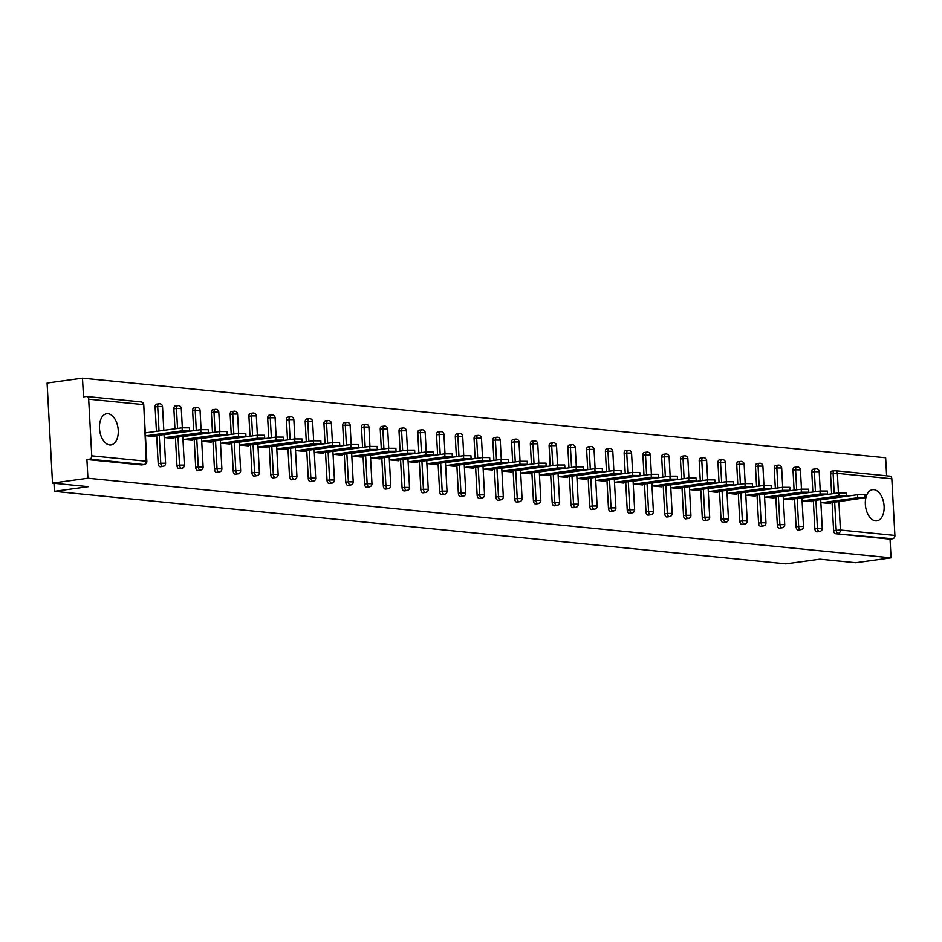 <?xml version="1.0" encoding="UTF-8"?>
<svg xmlns="http://www.w3.org/2000/svg" width="942" height="942" viewBox="0 0 942 942"><rect width="100%" height="100%" fill="white"/><g stroke="black" fill="none" stroke-linecap="round" stroke-linejoin="round"><path stroke-width="1.41" d="M873.882 489.652A15.743 9.255 82.1 0 0 872.575 489.675A15.743 9.255 82.1 0 0 865.427 505.43A15.743 9.255 82.1 0 0 875.565 520.879A15.743 9.255 82.1 0 0 876.872 520.855A15.743 9.255 82.1 0 0 884.02 505.089A15.743 9.255 82.1 0 0 873.882 489.652M108.012 413.726A15.743 9.255 82.1 0 0 106.705 413.75A15.743 9.255 82.1 0 0 99.558 429.517A15.743 9.255 82.1 0 0 109.708 444.954A15.743 9.255 82.1 0 0 111.015 444.93A15.743 9.255 82.1 0 0 118.162 429.175A15.743 9.255 82.1 0 0 108.012 413.726M889.248 476.11A3.026 2.426 95.7 0 1 889.707 476.11A3.026 2.426 95.7 0 1 891.827 478.783L894.9 535.433A3.026 2.426 95.7 0 1 892.639 538.765L890.049 539.13L891.061 557.841L855.666 562.727L819.823 559.171L785.887 563.858L54.412 491.347L88.36 486.673L52.517 483.116L47.1 383.029L82.496 378.142L83.508 396.865L86.099 396.5A3.026 2.426 -84.3 0 1 86.558 396.5L141.041 401.893A3.026 2.426 -84.3 0 1 143.172 404.577L88.689 399.173A3.026 2.426 -84.3 0 0 86.558 396.5M886.622 475.804L885.645 457.753L82.496 378.142M53.977 483.258L54.412 491.347M141.877 464.853A3.026 1.778 -97.9 0 1 141.641 464.912A3.026 1.778 -97.9 0 1 141.382 464.912L143.973 464.559L89.49 459.154A3.026 2.426 -84.3 0 0 91.751 455.822L88.689 399.173M141.382 464.912L86.911 459.519L87.924 478.23L52.517 483.116M89.49 459.154L86.911 459.519M891.061 557.841L87.924 478.23M145.433 435.651L154.865 436.582L154.829 435.899M146.222 432.743L145.28 432.649M890.049 539.13L835.566 533.725A3.026 1.778 -97.9 0 1 833.599 530.546L832.092 502.592M831.621 493.867L830.538 473.897A3.026 1.778 -97.9 0 1 831.927 471.071A3.026 1.778 -97.9 0 1 832.175 471.071L834.271 470.788M812.852 492.007L811.769 472.036A3.026 1.778 -97.9 0 1 813.17 469.21A3.026 1.778 -97.9 0 1 813.417 469.21M817.303 531.794A3.026 1.778 -97.9 0 1 817.055 531.865A3.026 1.778 -97.9 0 1 816.808 531.865A3.026 1.778 -97.9 0 1 814.842 528.686L813.323 500.732M794.094 490.146L793.011 470.176A3.026 1.778 -97.9 0 1 794.4 467.362A3.026 1.778 -97.9 0 1 794.659 467.35M798.545 529.934A3.026 1.778 -97.9 0 1 798.298 530.005A3.026 1.778 -97.9 0 1 798.051 530.005A3.026 1.778 -97.9 0 1 796.084 526.825L794.565 498.871M775.337 488.286L774.253 468.315A3.026 1.778 -97.9 0 1 775.643 465.501A3.026 1.778 -97.9 0 1 775.89 465.489M779.776 528.073A3.026 1.778 -97.9 0 1 779.54 528.144A3.026 1.778 -97.9 0 1 779.281 528.144A3.026 1.778 -97.9 0 1 777.315 524.965L775.808 497.011M756.567 486.425L755.484 466.455A3.026 1.778 -97.9 0 1 756.885 463.641A3.026 1.778 -97.9 0 1 757.133 463.629M761.018 526.213A3.026 1.778 -97.9 0 1 760.771 526.284A3.026 1.778 -97.9 0 1 760.524 526.284A3.026 1.778 -97.9 0 1 758.557 523.104L757.038 495.151M737.81 484.577L736.726 464.594A3.026 1.778 -97.9 0 1 738.116 461.78A3.026 1.778 -97.9 0 1 738.363 461.768M742.261 524.364A3.026 1.778 -97.9 0 1 742.013 524.423A3.026 1.778 -97.9 0 1 741.766 524.423A3.026 1.778 -97.9 0 1 739.8 521.244L738.281 493.29M719.052 482.716L717.969 462.734A3.026 1.778 -97.9 0 1 719.358 459.92A3.026 1.778 -97.9 0 1 719.606 459.908M723.491 522.504A3.026 1.778 -97.9 0 1 723.256 522.563A3.026 1.778 -97.9 0 1 722.997 522.563A3.026 1.778 -97.9 0 1 721.03 519.383L719.523 491.43M700.283 480.856L699.199 460.873A3.026 1.778 -97.9 0 1 700.589 458.059A3.026 1.778 -97.9 0 1 700.848 458.048M704.734 520.643A3.026 1.778 -97.9 0 1 704.486 520.702A3.026 1.778 -97.9 0 1 704.239 520.702A3.026 1.778 -97.9 0 1 702.273 517.523L700.754 489.569M681.525 478.995L680.442 459.013A3.026 1.778 -97.9 0 1 681.831 456.199A3.026 1.778 -97.9 0 1 682.079 456.199M685.976 518.783A3.026 1.778 -97.9 0 1 685.729 518.842A3.026 1.778 -97.9 0 1 685.482 518.854A3.026 1.778 -97.9 0 1 683.515 515.663L681.996 487.709M662.768 477.135L661.684 457.153A3.026 1.778 -97.9 0 1 663.074 454.338A3.026 1.778 -97.9 0 1 663.321 454.338M667.207 516.923A3.026 1.778 -97.9 0 1 666.971 516.981A3.026 1.778 -97.9 0 1 666.712 516.993A3.026 1.778 -97.9 0 1 664.746 513.802L663.239 485.848M643.998 475.274L642.915 455.292A3.026 1.778 -97.9 0 1 644.304 452.478A3.026 1.778 -97.9 0 1 644.563 452.478M648.449 515.062A3.026 1.778 -97.9 0 1 648.202 515.121A3.026 1.778 -97.9 0 1 647.955 515.133A3.026 1.778 -97.9 0 1 645.988 511.942L644.469 483.988M625.241 473.414L624.157 453.443A3.026 1.778 -97.9 0 1 625.547 450.617A3.026 1.778 -97.9 0 1 625.794 450.617M629.68 513.202A3.026 1.778 -97.9 0 1 629.444 513.26A3.026 1.778 -97.9 0 1 629.197 513.272A3.026 1.778 -97.9 0 1 627.231 510.093L625.712 482.127M606.471 471.553L605.4 451.583A3.026 1.778 -97.9 0 1 606.789 448.757A3.026 1.778 -97.9 0 1 607.037 448.757M610.922 511.341A3.026 1.778 -97.9 0 1 610.675 511.4A3.026 1.778 -97.9 0 1 610.428 511.412A3.026 1.778 -97.9 0 1 608.461 508.233L606.954 480.267M587.714 469.693L586.63 449.723A3.026 1.778 -97.9 0 1 588.02 446.897A3.026 1.778 -97.9 0 1 588.279 446.897M592.165 509.481A3.026 1.778 -97.9 0 1 591.917 509.54A3.026 1.778 -97.9 0 1 591.67 509.551A3.026 1.778 -97.9 0 1 589.704 506.372L588.185 478.418M568.956 467.833L567.873 447.862A3.026 1.778 -97.9 0 1 569.262 445.036A3.026 1.778 -97.9 0 1 569.51 445.036M573.395 507.62A3.026 1.778 -97.9 0 1 573.16 507.691A3.026 1.778 -97.9 0 1 572.901 507.691A3.026 1.778 -97.9 0 1 570.934 504.512L569.427 476.558M550.187 465.972L549.115 446.002A3.026 1.778 -97.9 0 1 550.505 443.176A3.026 1.778 -97.9 0 1 550.752 443.176M554.638 505.76A3.026 1.778 -97.9 0 1 554.391 505.83A3.026 1.778 -97.9 0 1 554.143 505.83A3.026 1.778 -97.9 0 1 552.177 502.651L550.67 474.697M531.429 464.112L530.346 444.141A3.026 1.778 -97.9 0 1 531.735 441.315A3.026 1.778 -97.9 0 1 531.995 441.315M535.88 503.899A3.026 1.778 -97.9 0 1 535.633 503.97A3.026 1.778 -97.9 0 1 535.386 503.97A3.026 1.778 -97.9 0 1 533.419 500.791L531.9 472.837M512.672 462.251L511.588 442.281A3.026 1.778 -97.9 0 1 512.978 439.467A3.026 1.778 -97.9 0 1 513.225 439.455M517.111 502.039A3.026 1.778 -97.9 0 1 516.875 502.11A3.026 1.778 -97.9 0 1 516.616 502.11A3.026 1.778 -97.9 0 1 514.65 498.93L513.143 470.976M493.902 460.391L492.819 440.42A3.026 1.778 -97.9 0 1 494.22 437.606A3.026 1.778 -97.9 0 1 494.468 437.594M498.353 500.178A3.026 1.778 -97.9 0 1 498.106 500.249A3.026 1.778 -97.9 0 1 497.859 500.249A3.026 1.778 -97.9 0 1 495.892 497.07L494.373 469.116M475.145 458.53L474.062 438.56A3.026 1.778 -97.9 0 1 475.451 435.746A3.026 1.778 -97.9 0 1 475.71 435.734M479.596 498.318A3.026 1.778 -97.9 0 1 479.348 498.389A3.026 1.778 -97.9 0 1 479.101 498.389A3.026 1.778 -97.9 0 1 477.135 495.209L475.616 467.256M456.387 456.682L455.304 436.699A3.026 1.778 -97.9 0 1 456.693 433.885A3.026 1.778 -97.9 0 1 456.941 433.873M460.826 496.458A3.026 1.778 -97.9 0 1 460.591 496.528A3.026 1.778 -97.9 0 1 460.332 496.528A3.026 1.778 -97.9 0 1 458.365 493.349L456.858 465.395M437.618 454.821L436.535 434.839A3.026 1.778 -97.9 0 1 437.936 432.025A3.026 1.778 -97.9 0 1 438.183 432.013M442.069 494.609A3.026 1.778 -97.9 0 1 441.822 494.668A3.026 1.778 -97.9 0 1 441.574 494.668A3.026 1.778 -97.9 0 1 439.608 491.488L438.089 463.535M418.86 452.961L417.777 432.979A3.026 1.778 -97.9 0 1 419.166 430.164A3.026 1.778 -97.9 0 1 419.414 430.153M423.311 492.748A3.026 1.778 -97.9 0 1 423.064 492.807A3.026 1.778 -97.9 0 1 422.817 492.807A3.026 1.778 -97.9 0 1 420.85 489.628L419.331 461.674M400.103 451.1L399.019 431.118A3.026 1.778 -97.9 0 1 400.409 428.304A3.026 1.778 -97.9 0 1 400.656 428.304M404.542 490.888A3.026 1.778 -97.9 0 1 404.306 490.947A3.026 1.778 -97.9 0 1 404.047 490.947A3.026 1.778 -97.9 0 1 402.081 487.768L400.574 459.814M381.333 449.24L380.25 429.258A3.026 1.778 -97.9 0 1 381.64 426.443A3.026 1.778 -97.9 0 1 381.899 426.443M385.784 489.028A3.026 1.778 -97.9 0 1 385.537 489.086A3.026 1.778 -97.9 0 1 385.29 489.098A3.026 1.778 -97.9 0 1 383.323 485.907L381.804 457.953M362.576 447.379L361.493 427.397A3.026 1.778 -97.9 0 1 362.882 424.583A3.026 1.778 -97.9 0 1 363.129 424.583M367.027 487.167A3.026 1.778 -97.9 0 1 366.779 487.226A3.026 1.778 -97.9 0 1 366.532 487.238A3.026 1.778 -97.9 0 1 364.566 484.047L363.047 456.093M343.818 445.519L342.735 425.548A3.026 1.778 -97.9 0 1 344.124 422.723A3.026 1.778 -97.9 0 1 344.372 422.723M348.257 485.307A3.026 1.778 -97.9 0 1 348.022 485.365A3.026 1.778 -97.9 0 1 347.763 485.377A3.026 1.778 -97.9 0 1 345.796 482.186L344.289 454.232M325.049 443.658L323.966 423.688A3.026 1.778 -97.9 0 1 325.355 420.862A3.026 1.778 -97.9 0 1 325.614 420.862M329.5 483.446A3.026 1.778 -97.9 0 1 329.253 483.505A3.026 1.778 -97.9 0 1 329.005 483.517A3.026 1.778 -97.9 0 1 327.039 480.338L325.52 452.372M306.291 441.798L305.208 421.828A3.026 1.778 -97.9 0 1 306.597 419.002A3.026 1.778 -97.9 0 1 306.845 419.002M310.73 481.586A3.026 1.778 -97.9 0 1 310.495 481.645A3.026 1.778 -97.9 0 1 310.248 481.656A3.026 1.778 -97.9 0 1 308.281 478.477L306.762 450.512M287.522 439.938L286.45 419.967A3.026 1.778 -97.9 0 1 287.84 417.141A3.026 1.778 -97.9 0 1 288.087 417.141M291.973 479.725A3.026 1.778 -97.9 0 1 291.726 479.784A3.026 1.778 -97.9 0 1 291.478 479.796A3.026 1.778 -97.9 0 1 289.512 476.617L288.005 448.663M268.764 438.077L267.681 418.107A3.026 1.778 -97.9 0 1 269.071 415.281A3.026 1.778 -97.9 0 1 269.33 415.281M273.215 477.865A3.026 1.778 -97.9 0 1 272.968 477.935A3.026 1.778 -97.9 0 1 272.721 477.935A3.026 1.778 -97.9 0 1 270.754 474.756L269.235 446.802M250.007 436.217L248.924 416.246A3.026 1.778 -97.9 0 1 250.313 413.42A3.026 1.778 -97.9 0 1 250.56 413.42M254.446 476.004A3.026 1.778 -97.9 0 1 254.21 476.075A3.026 1.778 -97.9 0 1 253.951 476.075A3.026 1.778 -97.9 0 1 251.985 472.896L250.478 444.942M231.237 434.356L230.166 414.386A3.026 1.778 -97.9 0 1 231.555 411.56A3.026 1.778 -97.9 0 1 231.803 411.56M235.688 474.144A3.026 1.778 -97.9 0 1 235.441 474.215A3.026 1.778 -97.9 0 1 235.194 474.215A3.026 1.778 -97.9 0 1 233.227 471.035L231.72 443.081M212.48 432.496L211.397 412.525A3.026 1.778 -97.9 0 1 212.786 409.711A3.026 1.778 -97.9 0 1 213.045 409.699M216.931 472.283A3.026 1.778 -97.9 0 1 216.684 472.354A3.026 1.778 -97.9 0 1 216.436 472.354A3.026 1.778 -97.9 0 1 214.47 469.175L212.951 441.221M193.722 430.635L192.639 410.665A3.026 1.778 -97.9 0 1 194.028 407.851A3.026 1.778 -97.9 0 1 194.276 407.839M198.161 470.423A3.026 1.778 -97.9 0 1 197.926 470.494A3.026 1.778 -97.9 0 1 197.667 470.494A3.026 1.778 -97.9 0 1 195.7 467.314L194.193 439.361M174.953 428.775L173.881 408.804A3.026 1.778 -97.9 0 1 175.271 405.99A3.026 1.778 -97.9 0 1 175.518 405.978M179.404 468.563A3.026 1.778 -97.9 0 1 179.157 468.633A3.026 1.778 -97.9 0 1 178.909 468.633A3.026 1.778 -97.9 0 1 176.943 465.454L175.424 437.5M156.431 431.33L155.112 406.944A3.026 1.778 -97.9 0 1 156.502 404.13A3.026 1.778 -97.9 0 1 156.761 404.118M160.646 466.714A3.026 1.778 -97.9 0 1 160.399 466.773A3.026 1.778 -97.9 0 1 160.152 466.773A3.026 1.778 -97.9 0 1 158.185 463.594L156.666 435.64M164.202 437.512L173.622 438.442L173.587 437.747M182.96 439.372L192.392 440.303L192.356 439.608M201.729 441.233L211.149 442.163L211.114 441.468M220.487 443.093L229.907 444.023L229.872 443.329M239.244 444.954L248.676 445.884L248.641 445.189M258.014 446.814L267.434 447.744L267.398 447.05M276.771 448.675L286.191 449.605L286.156 448.91M295.529 450.535L304.961 451.465L304.925 450.771M314.298 452.395L323.718 453.326L323.683 452.631M333.056 454.244L342.488 455.186L342.441 454.491M351.813 456.105L361.245 457.047L361.21 456.352M370.583 457.965L380.003 458.907L379.967 458.212M389.34 459.826L398.772 460.768L398.725 460.073M408.098 461.686L417.53 462.628L417.494 461.933M426.867 463.546L436.287 464.477L436.252 463.794M445.625 465.407L455.057 466.337L455.01 465.654M464.382 467.267L473.814 468.198L473.779 467.503M483.152 469.128L492.572 470.058L492.536 469.363M501.909 470.988L511.341 471.918L511.306 471.224M520.667 472.849L530.099 473.779L530.063 473.084M539.436 474.709L548.856 475.639L548.821 474.945M558.194 476.57L567.626 477.5L567.59 476.805M576.963 478.43L586.383 479.36L586.348 478.666M595.721 480.29L605.141 481.221L605.105 480.526M614.478 482.139L623.91 483.081L623.875 482.386M633.248 484L642.668 484.942L642.632 484.247M652.005 485.86L661.437 486.802L661.39 486.107M670.763 487.72L680.195 488.663L680.159 487.968M689.532 489.581L698.952 490.523L698.917 489.828M708.29 491.441L717.722 492.383L717.674 491.689M727.047 493.302L736.479 494.232L736.444 493.549M745.817 495.162L755.237 496.093L755.201 495.41M764.574 497.023L774.006 497.953L773.959 497.258M783.332 498.883L792.764 499.813L792.728 499.119M802.101 500.744L811.521 501.674L811.486 500.979M820.859 502.604L830.291 503.534L830.255 502.84M151.921 436.299L189.672 430.824L182.265 430.8L146.387 435.746M182.265 430.8L182.112 427.798L189.507 427.821L189.672 430.824M182.112 427.798L145.292 432.873M170.679 438.16L208.429 432.684L201.035 432.661L165.144 437.606M201.035 432.661L200.87 429.658L208.264 429.682L208.429 432.684M200.87 429.658L164.049 434.733M189.436 440.02L227.199 434.545L219.792 434.521L183.914 439.467M219.792 434.521L219.627 431.518L227.034 431.542L227.199 434.545M219.627 431.518L182.807 436.593M208.206 441.869L245.956 436.393L238.55 436.382L202.671 441.327M238.55 436.382L238.397 433.379L245.791 433.391L245.956 436.393M238.397 433.379L201.576 438.454M226.963 443.729L264.714 438.254L257.319 438.23L221.429 443.187M257.319 438.23L257.154 435.228L264.549 435.251L264.714 438.254M257.154 435.228L220.334 440.314M245.732 445.59L283.483 440.114L276.077 440.091L240.198 445.048M276.077 440.091L275.912 437.088L283.318 437.112L283.483 440.114M275.912 437.088L239.091 442.175M264.49 447.45L302.241 441.975L294.846 441.951L258.956 446.908M294.846 441.951L294.681 438.948L302.076 438.972L302.241 441.975M294.681 438.948L257.861 444.035M283.248 449.31L320.998 443.835L313.604 443.812L277.713 448.769M313.604 443.812L313.439 440.809L320.833 440.832L320.998 443.835M313.439 440.809L276.618 445.896M302.017 451.171L339.768 445.696L332.361 445.672L296.483 450.629M332.361 445.672L332.196 442.669L339.603 442.693L339.768 445.696M332.196 442.669L295.376 447.756M320.775 453.031L358.525 447.556L351.13 447.532L315.24 452.478M351.13 447.532L350.966 444.53L358.36 444.553L358.525 447.556M350.966 444.53L314.145 449.605M339.532 454.892L377.283 449.416L369.888 449.393L333.998 454.338M369.888 449.393L369.723 446.39L377.13 446.414L377.283 449.416M369.723 446.39L332.903 451.465M358.301 456.752L396.052 451.277L388.646 451.253L352.767 456.199M388.646 451.253L388.481 448.251L395.887 448.274L396.052 451.277M388.481 448.251L351.672 453.326M377.059 458.613L414.81 453.137L407.415 453.114L371.525 458.059M407.415 453.114L407.25 450.111L414.645 450.135L414.81 453.137M407.25 450.111L370.43 455.186M395.817 460.473L433.567 454.998L426.173 454.974L390.294 459.92M426.173 454.974L426.008 451.972L433.414 451.995L433.567 454.998M426.008 451.972L389.187 457.047M414.586 462.334L452.337 456.858L444.93 456.835L409.052 461.78M444.93 456.835L444.777 453.832L452.172 453.856L452.337 456.858M444.777 453.832L407.957 458.907M433.344 464.194L471.094 458.719L463.7 458.695L427.809 463.641M463.7 458.695L463.535 455.692L470.929 455.716L471.094 458.719M463.535 455.692L426.714 460.768M452.101 466.055L489.852 460.579L482.457 460.556L446.579 465.501M482.457 460.556L482.292 457.553L489.699 457.577L489.852 460.579M482.292 457.553L445.472 462.628M470.87 467.915L508.621 462.44L501.215 462.416L465.336 467.362M501.215 462.416L501.062 459.413L508.456 459.437L508.621 462.44M501.062 459.413L464.241 464.488M489.628 469.764L527.379 464.3L519.984 464.276L484.094 469.222M519.984 464.276L519.819 461.274L527.214 461.297L527.379 464.3M519.819 461.274L482.999 466.349M508.386 471.624L546.148 466.149L538.742 466.137L502.863 471.082M538.742 466.137L538.577 463.134L545.983 463.146L546.148 466.149M538.577 463.134L501.756 468.209M527.155 473.485L564.906 468.009L557.499 467.986L521.621 472.943M557.499 467.986L557.346 464.983L564.741 465.007L564.906 468.009M557.346 464.983L520.526 470.07M545.913 475.345L583.663 469.87L576.269 469.846L540.378 474.803M576.269 469.846L576.104 466.843L583.498 466.867L583.663 469.87M576.104 466.843L539.283 471.93M564.682 477.205L602.433 471.73L595.026 471.707L559.148 476.664M595.026 471.707L594.861 468.704L602.268 468.727L602.433 471.73M594.861 468.704L558.041 473.791M583.439 479.066L621.19 473.59L613.784 473.567L577.905 478.524M613.784 473.567L613.631 470.564L621.025 470.588L621.19 473.59M613.631 470.564L576.81 475.651M602.197 480.926L639.948 475.451L632.553 475.427L596.663 480.385M632.553 475.427L632.388 472.425L639.783 472.448L639.948 475.451M632.388 472.425L595.568 477.5M620.966 482.787L658.717 477.311L651.311 477.288L615.432 482.233M651.311 477.288L651.146 474.285L658.552 474.309L658.717 477.311M651.146 474.285L614.325 479.36M639.724 484.647L677.475 479.172L670.08 479.148L634.19 484.094M670.08 479.148L669.915 476.146L677.31 476.169L677.475 479.172M669.915 476.146L633.095 481.221M658.482 486.508L696.232 481.032L688.837 481.009L652.947 485.954M688.837 481.009L688.673 478.006L696.079 478.03L696.232 481.032M688.673 478.006L651.852 483.081M677.251 488.368L715.002 482.893L707.595 482.869L671.717 487.815M707.595 482.869L707.43 479.867L714.837 479.89L715.002 482.893M707.43 479.867L670.622 484.942M696.008 490.229L733.759 484.753L726.364 484.73L690.474 489.675M726.364 484.73L726.2 481.727L733.594 481.751L733.759 484.753M726.2 481.727L689.379 486.802M714.766 492.089L752.517 486.614L745.122 486.59L709.244 491.536M745.122 486.59L744.957 483.587L752.364 483.611L752.517 486.614M744.957 483.587L708.137 488.663M733.535 493.949L771.286 488.474L763.88 488.451L728.001 493.396M763.88 488.451L763.726 485.448L771.121 485.471L771.286 488.474M763.726 485.448L726.906 490.523M752.293 495.81L790.044 490.335L782.649 490.311L746.759 495.257M782.649 490.311L782.484 487.308L789.879 487.332L790.044 490.335M782.484 487.308L745.664 492.383M771.051 497.67L808.801 492.195L801.407 492.171L765.528 497.117M801.407 492.171L801.242 489.169L808.648 489.192L808.801 492.195M801.242 489.169L764.421 494.244M789.82 499.519L827.571 494.055L820.164 494.032L784.286 498.977M820.164 494.032L820.011 491.029L827.406 491.053L827.571 494.055M820.011 491.029L783.191 496.104M808.577 501.38L846.328 495.904L838.933 495.881L803.043 500.838M838.933 495.881L838.769 492.878L846.163 492.901L846.328 495.904M838.769 492.878L801.948 497.965M827.335 503.24L865.097 497.765L857.691 497.741L821.813 502.698M857.691 497.741L857.526 494.738L864.933 494.762L865.097 497.765M857.526 494.738L820.706 499.825M91.751 455.822L146.234 461.227L143.761 404.742A3.026 3.026 0 0 0 141.041 401.893M141.641 464.912L144.22 464.559A3.026 1.778 82.1 0 1 143.973 464.559A3.026 2.426 -84.3 0 0 146.234 461.227L146.834 461.392L143.761 404.742M891.827 478.783L837.356 473.379L838.415 492.937M838.886 501.65L840.417 530.028L894.9 535.433M892.639 538.765L835.566 533.725M833.599 530.546L840.417 530.028A3.026 2.426 95.7 0 1 838.156 533.372A3.026 1.778 -97.9 0 1 836.19 530.193L834.671 502.227M831.927 471.071L834.518 470.717A3.026 1.778 82.1 0 1 834.765 470.717A3.026 2.426 95.7 0 1 835.224 470.706A3.026 2.426 95.7 0 1 837.356 473.379L830.538 473.897M158.185 463.594L160.764 463.24L159.257 435.286M159.021 430.977L157.703 406.591L155.112 406.944M146.834 461.392A3.026 3.026 0 0 1 144.22 464.559A3.026 1.778 82.1 0 0 144.927 464.182M159.339 403.765A3.026 1.778 82.1 0 0 159.092 403.765A3.026 1.778 82.1 0 0 157.703 406.591L162.53 406.603A3.026 3.026 0 0 0 159.092 403.765L156.502 404.13M160.399 466.773L162.99 466.42A3.026 3.026 0 0 0 165.592 463.252L160.764 463.24A3.026 1.778 -97.9 0 0 162.73 466.42A3.026 1.778 82.1 0 0 162.99 466.42A3.026 1.778 82.1 0 0 163.684 466.043M176.943 465.454L179.533 465.101L178.014 437.147M177.543 428.422L176.46 408.451L173.881 408.804M195.7 467.314L198.291 466.961L196.772 439.007M196.301 430.282L195.218 410.312L192.639 410.665M214.47 469.175L217.049 468.822L215.541 440.868M215.07 432.142L213.987 412.172L211.397 412.525M233.227 471.035L235.818 470.682L234.299 442.716M233.828 434.003L232.745 414.033L230.166 414.386M251.985 472.896L254.575 472.531L253.068 444.577M252.586 435.863L251.514 415.893L248.924 416.246M270.754 474.756L273.333 474.391L271.826 446.437M271.355 437.724L270.272 417.742L267.681 418.107M289.512 476.617L292.102 476.252L290.583 448.298M290.112 439.584L289.029 419.602L286.45 419.967M308.281 478.477L310.86 478.112L309.353 450.158M308.87 441.445L307.798 421.463L305.208 421.828M327.039 480.338L329.629 479.973L328.11 452.019M327.639 443.305L326.556 423.323L323.966 423.688M345.796 482.186L348.387 481.833L346.868 453.879M346.397 445.166L345.314 425.183L342.735 425.548M364.566 484.047L367.144 483.693L365.637 455.74M365.166 447.026L364.083 427.044L361.493 427.397M383.323 485.907L385.914 485.554L384.395 457.6M383.924 448.875L382.841 428.904L380.25 429.258M402.081 487.768L404.671 487.414L403.152 459.46M402.681 450.735L401.598 430.765L399.019 431.118M420.85 489.628L423.429 489.275L421.922 461.321M421.451 452.596L420.368 432.625L417.777 432.979M439.608 491.488L442.198 491.135L440.679 463.181M440.208 454.456L439.125 434.486L436.535 434.839M458.365 493.349L460.956 492.996L459.437 465.042M458.966 456.317L457.883 436.346L455.304 436.699M477.135 495.209L479.713 494.856L478.206 466.902M477.735 458.177L476.652 438.207L474.062 438.56M495.892 497.07L498.483 496.717L496.964 468.763M496.493 460.037L495.41 440.067L492.819 440.42M514.65 498.93L517.24 498.577L515.721 470.611M515.25 461.898L514.167 441.928L511.588 442.281M533.419 500.791L535.998 500.438L534.491 472.472M534.02 463.758L532.937 443.788L530.346 444.141M552.177 502.651L554.767 502.286L553.248 474.332M552.777 465.619L551.694 445.648L549.115 446.002M570.934 504.512L573.525 504.147L572.018 476.193M571.535 467.479L570.463 447.497L567.873 447.862M589.704 506.372L592.283 506.007L590.775 478.053M590.304 469.34L589.221 449.358L586.63 449.723M608.461 508.233L611.052 507.868L609.533 479.914M609.062 471.2L607.979 451.218L605.4 451.583M627.231 510.093L629.809 509.728L628.302 481.774M627.819 473.061L626.748 453.078L624.157 453.443M645.988 511.942L648.579 511.588L647.06 483.635M646.589 474.921L645.506 454.939L642.915 455.292M664.746 513.802L667.336 513.449L665.817 485.495M665.346 476.782L664.263 456.799L661.684 457.153M683.515 515.663L686.094 515.309L684.587 487.355M684.116 478.63L683.032 458.66L680.442 459.013M702.273 517.523L704.863 517.17L703.344 489.216M702.873 480.491L701.79 460.52L699.199 460.873M721.03 519.383L723.621 519.03L722.102 491.076M721.631 482.351L720.548 462.381L717.969 462.734M739.8 521.244L742.378 520.891L740.871 492.937M740.4 484.212L739.317 464.241L736.726 464.594M758.557 523.104L761.148 522.751L759.629 494.797M759.158 486.072L758.074 466.102L755.484 466.455M777.315 524.965L779.905 524.612L778.386 496.658M777.915 487.932L776.832 467.962L774.253 468.315M796.084 526.825L798.663 526.472L797.156 498.518M796.685 489.793L795.601 469.822L793.011 470.176M814.842 528.686L817.432 528.332L815.913 500.367M815.442 491.653L814.359 471.683L811.769 472.036M834.2 493.514L833.117 473.543A3.026 1.778 82.1 0 1 834.518 470.717A3.026 3.026 0 0 1 835.224 470.706L889.707 476.11M178.109 405.625A3.026 1.778 82.1 0 0 177.85 405.625A3.026 1.778 82.1 0 0 176.46 408.451L181.288 408.463A3.026 3.026 0 0 0 177.85 405.625L175.271 405.99M179.157 468.633L181.747 468.28A3.026 3.026 0 0 0 184.361 465.113L179.533 465.101A3.026 1.778 -97.9 0 0 181.5 468.28A3.026 1.778 82.1 0 0 181.747 468.28A3.026 1.778 82.1 0 0 182.442 467.903M196.866 407.486A3.026 1.778 82.1 0 0 196.619 407.486A3.026 1.778 82.1 0 0 195.218 410.312L200.045 410.323A3.026 3.026 0 0 0 196.619 407.486L194.028 407.851M197.926 470.494L200.505 470.129A3.026 3.026 0 0 0 203.119 466.973L198.291 466.961A3.026 1.778 -97.9 0 0 200.257 470.14A3.026 1.778 82.1 0 0 200.505 470.129A3.026 1.778 82.1 0 0 201.211 469.764M215.624 409.346A3.026 1.778 82.1 0 0 215.377 409.346A3.026 1.778 82.1 0 0 213.987 412.172L218.815 412.184A3.026 3.026 0 0 0 215.377 409.346L212.786 409.711M216.684 472.354L219.274 471.989A3.026 3.026 0 0 0 221.876 468.833L217.049 468.822A3.026 1.778 -97.9 0 0 219.015 472.001A3.026 1.778 82.1 0 0 219.274 471.989A3.026 1.778 82.1 0 0 219.969 471.624M234.393 411.207A3.026 1.778 82.1 0 0 234.134 411.207A3.026 1.778 82.1 0 0 232.745 414.033L237.572 414.044A3.026 3.026 0 0 0 234.134 411.207L231.555 411.56M235.441 474.215L238.032 473.85A3.026 3.026 0 0 0 240.646 470.694L235.818 470.682A3.026 1.778 -97.9 0 0 237.784 473.861A3.026 1.778 82.1 0 0 238.032 473.85A3.026 1.778 82.1 0 0 238.726 473.485M253.151 413.067A3.026 1.778 82.1 0 0 252.903 413.067A3.026 1.778 82.1 0 0 251.514 415.893L256.33 415.905A3.026 3.026 0 0 0 252.903 413.067L250.313 413.42M254.21 476.075L256.789 475.71A3.026 3.026 0 0 0 259.403 472.554L254.575 472.531A3.026 1.778 -97.9 0 0 256.542 475.722A3.026 1.778 82.1 0 0 256.789 475.71A3.026 1.778 82.1 0 0 257.496 475.333M271.908 414.927A3.026 1.778 82.1 0 0 271.661 414.927A3.026 1.778 82.1 0 0 270.272 417.742L275.099 417.765A3.026 3.026 0 0 0 271.661 414.927L269.071 415.281M272.968 477.935L275.559 477.57A3.026 3.026 0 0 0 278.161 474.415L273.333 474.391A3.026 1.778 -97.9 0 0 275.3 477.582A3.026 1.778 82.1 0 0 275.559 477.57A3.026 1.778 82.1 0 0 276.253 477.194M290.678 416.788A3.026 1.778 82.1 0 0 290.419 416.788A3.026 1.778 82.1 0 0 289.029 419.602L293.857 419.626A3.026 3.026 0 0 0 290.419 416.788L287.84 417.141M291.726 479.784L294.316 479.431A3.026 3.026 0 0 0 296.93 476.275L292.102 476.252A3.026 1.778 -97.9 0 0 294.069 479.443A3.026 1.778 82.1 0 0 294.316 479.431A3.026 1.778 82.1 0 0 295.011 479.054M309.435 418.648A3.026 1.778 82.1 0 0 309.188 418.648A3.026 1.778 82.1 0 0 307.798 421.463L312.614 421.486A3.026 3.026 0 0 0 309.188 418.648L306.597 419.002M310.495 481.645L313.074 481.291A3.026 3.026 0 0 0 315.688 478.136L310.86 478.112A3.026 1.778 -97.9 0 0 312.826 481.291A3.026 1.778 82.1 0 0 313.074 481.291A3.026 1.778 82.1 0 0 313.78 480.915M328.193 420.497A3.026 1.778 82.1 0 0 327.946 420.509A3.026 1.778 82.1 0 0 326.556 423.323L331.384 423.347A3.026 3.026 0 0 0 327.946 420.509L325.355 420.862M329.253 483.505L331.843 483.152A3.026 3.026 0 0 0 334.445 479.996L329.629 479.973A3.026 1.778 -97.9 0 0 331.596 483.152A3.026 1.778 82.1 0 0 331.843 483.152A3.026 1.778 82.1 0 0 332.538 482.775M346.962 422.357A3.026 1.778 82.1 0 0 346.703 422.369A3.026 1.778 82.1 0 0 345.314 425.183L350.141 425.207A3.026 3.026 0 0 0 346.703 422.369L344.124 422.723M348.022 485.365L350.601 485.012A3.026 3.026 0 0 0 353.215 481.845L348.387 481.833A3.026 1.778 -97.9 0 0 350.353 485.012A3.026 1.778 82.1 0 0 350.601 485.012A3.026 1.778 82.1 0 0 351.295 484.635M365.72 424.218A3.026 1.778 82.1 0 0 365.472 424.23A3.026 1.778 82.1 0 0 364.083 427.044L368.911 427.056A3.026 3.026 0 0 0 365.472 424.23L362.882 424.583M366.779 487.226L369.37 486.873A3.026 3.026 0 0 0 371.972 483.705L367.144 483.693A3.026 1.778 -97.9 0 0 369.111 486.873A3.026 1.778 82.1 0 0 369.37 486.873A3.026 1.778 82.1 0 0 370.065 486.496M384.477 426.078A3.026 1.778 82.1 0 0 384.23 426.09A3.026 1.778 82.1 0 0 382.841 428.904L387.668 428.916A3.026 3.026 0 0 0 384.23 426.09L381.64 426.443M385.537 489.086L388.128 488.733A3.026 3.026 0 0 0 390.73 485.566L385.914 485.554A3.026 1.778 -97.9 0 0 387.88 488.733A3.026 1.778 82.1 0 0 388.128 488.733A3.026 1.778 82.1 0 0 388.822 488.356M403.247 427.939A3.026 1.778 82.1 0 0 402.988 427.951A3.026 1.778 82.1 0 0 401.598 430.765L406.426 430.777A3.026 3.026 0 0 0 402.988 427.951L400.409 428.304M404.306 490.947L406.885 490.594A3.026 3.026 0 0 0 409.499 487.426L404.671 487.414A3.026 1.778 -97.9 0 0 406.638 490.594A3.026 1.778 82.1 0 0 406.885 490.594A3.026 1.778 82.1 0 0 407.592 490.217M422.004 429.799A3.026 1.778 82.1 0 0 421.757 429.811A3.026 1.778 82.1 0 0 420.368 432.625L425.195 432.637A3.026 3.026 0 0 0 421.757 429.811L419.166 430.164M423.064 492.807L425.654 492.454A3.026 3.026 0 0 0 428.257 489.287L423.429 489.275A3.026 1.778 -97.9 0 0 425.395 492.454A3.026 1.778 82.1 0 0 425.654 492.454A3.026 1.778 82.1 0 0 426.349 492.077M440.762 431.66A3.026 1.778 82.1 0 0 440.515 431.66A3.026 1.778 82.1 0 0 439.125 434.486L443.953 434.498A3.026 3.026 0 0 0 440.515 431.66L437.936 432.025M441.822 494.668L444.412 494.315A3.026 3.026 0 0 0 447.014 491.147L442.198 491.135A3.026 1.778 -97.9 0 0 444.165 494.315A3.026 1.778 82.1 0 0 444.412 494.315A3.026 1.778 82.1 0 0 445.107 493.938M459.531 433.52A3.026 1.778 82.1 0 0 459.284 433.52A3.026 1.778 82.1 0 0 457.883 436.346L462.71 436.358A3.026 3.026 0 0 0 459.284 433.52L456.693 433.885M460.591 496.528L463.17 496.175A3.026 3.026 0 0 0 465.784 493.007L460.956 492.996A3.026 1.778 -97.9 0 0 462.922 496.175A3.026 1.778 82.1 0 0 463.17 496.175A3.026 1.778 82.1 0 0 463.876 495.798M478.289 435.381A3.026 1.778 82.1 0 0 478.041 435.381A3.026 1.778 82.1 0 0 476.652 438.207L481.48 438.218A3.026 3.026 0 0 0 478.041 435.381L475.451 435.746M479.348 498.389L481.939 498.035A3.026 3.026 0 0 0 484.541 494.868L479.713 494.856A3.026 1.778 -97.9 0 0 481.68 498.035A3.026 1.778 82.1 0 0 481.939 498.035A3.026 1.778 82.1 0 0 482.634 497.659M497.058 437.241A3.026 1.778 82.1 0 0 496.799 437.241A3.026 1.778 82.1 0 0 495.41 440.067L500.237 440.079A3.026 3.026 0 0 0 496.799 437.241L494.22 437.606M498.106 500.249L500.697 499.884A3.026 3.026 0 0 0 503.311 496.728L498.483 496.717A3.026 1.778 -97.9 0 0 500.449 499.896A3.026 1.778 82.1 0 0 500.697 499.884A3.026 1.778 82.1 0 0 501.391 499.519M515.816 439.102A3.026 1.778 82.1 0 0 515.568 439.102A3.026 1.778 82.1 0 0 514.167 441.928L518.995 441.939A3.026 3.026 0 0 0 515.568 439.102L512.978 439.467M516.875 502.11L519.454 501.745A3.026 3.026 0 0 0 522.068 498.589L517.24 498.577A3.026 1.778 -97.9 0 0 519.207 501.756A3.026 1.778 82.1 0 0 519.454 501.745A3.026 1.778 82.1 0 0 520.161 501.38M534.573 440.962A3.026 1.778 82.1 0 0 534.326 440.962A3.026 1.778 82.1 0 0 532.937 443.788L537.764 443.8A3.026 3.026 0 0 0 534.326 440.962L531.735 441.315M535.633 503.97L538.223 503.605A3.026 3.026 0 0 0 540.826 500.449L535.998 500.438A3.026 1.778 -97.9 0 0 537.964 503.617A3.026 1.778 82.1 0 0 538.223 503.605A3.026 1.778 82.1 0 0 538.918 503.24M553.343 442.822A3.026 1.778 82.1 0 0 553.084 442.822A3.026 1.778 82.1 0 0 551.694 445.648L556.522 445.66A3.026 3.026 0 0 0 553.084 442.822L550.505 443.176M554.391 505.83L556.981 505.465A3.026 3.026 0 0 0 559.595 502.31L554.767 502.286A3.026 1.778 -97.9 0 0 556.734 505.477A3.026 1.778 82.1 0 0 556.981 505.465A3.026 1.778 82.1 0 0 557.676 505.089M572.1 444.683A3.026 1.778 82.1 0 0 571.853 444.683A3.026 1.778 82.1 0 0 570.463 447.497L575.279 447.521A3.026 3.026 0 0 0 571.853 444.683L569.262 445.036M573.16 507.691L575.739 507.326A3.026 3.026 0 0 0 578.353 504.17L573.525 504.147A3.026 1.778 -97.9 0 0 575.491 507.338A3.026 1.778 82.1 0 0 575.739 507.326A3.026 1.778 82.1 0 0 576.445 506.949M590.858 446.543A3.026 1.778 82.1 0 0 590.61 446.543A3.026 1.778 82.1 0 0 589.221 449.358L594.049 449.381A3.026 3.026 0 0 0 590.61 446.543L588.02 446.897M591.917 509.54L594.508 509.186A3.026 3.026 0 0 0 597.11 506.031L592.283 506.007A3.026 1.778 -97.9 0 0 594.249 509.198A3.026 1.778 82.1 0 0 594.508 509.186A3.026 1.778 82.1 0 0 595.203 508.81M609.627 448.404A3.026 1.778 82.1 0 0 609.368 448.404A3.026 1.778 82.1 0 0 607.979 451.218L612.806 451.242A3.026 3.026 0 0 0 609.368 448.404L606.789 448.757M610.675 511.4L613.266 511.047A3.026 3.026 0 0 0 615.88 507.891L611.052 507.868A3.026 1.778 -97.9 0 0 613.018 511.047A3.026 1.778 82.1 0 0 613.266 511.047A3.026 1.778 82.1 0 0 613.96 510.67M628.385 450.252A3.026 1.778 82.1 0 0 628.137 450.264A3.026 1.778 82.1 0 0 626.748 453.078L631.564 453.102A3.026 3.026 0 0 0 628.137 450.264L625.547 450.617M629.444 513.26L632.023 512.907A3.026 3.026 0 0 0 634.637 509.752L629.809 509.728A3.026 1.778 -97.9 0 0 631.776 512.907A3.026 1.778 82.1 0 0 632.023 512.907A3.026 1.778 82.1 0 0 632.73 512.53M647.142 452.113A3.026 1.778 82.1 0 0 646.895 452.125A3.026 1.778 82.1 0 0 645.506 454.939L650.333 454.951A3.026 3.026 0 0 0 646.895 452.125L644.304 452.478M648.202 515.121L650.792 514.768A3.026 3.026 0 0 0 653.395 511.6L648.579 511.588A3.026 1.778 -97.9 0 0 650.545 514.768A3.026 1.778 82.1 0 0 650.792 514.768A3.026 1.778 82.1 0 0 651.487 514.391M665.912 453.973A3.026 1.778 82.1 0 0 665.653 453.985A3.026 1.778 82.1 0 0 664.263 456.799L669.091 456.811A3.026 3.026 0 0 0 665.653 453.985L663.074 454.338M666.971 516.981L669.55 516.628A3.026 3.026 0 0 0 672.164 513.461L667.336 513.449A3.026 1.778 -97.9 0 0 669.303 516.628A3.026 1.778 82.1 0 0 669.55 516.628A3.026 1.778 82.1 0 0 670.245 516.251M684.669 455.834A3.026 1.778 82.1 0 0 684.422 455.846A3.026 1.778 82.1 0 0 683.032 458.66L687.86 458.672A3.026 3.026 0 0 0 684.422 455.846L681.831 456.199M685.729 518.842L688.319 518.489A3.026 3.026 0 0 0 690.922 515.321L686.094 515.309A3.026 1.778 -97.9 0 0 688.06 518.489A3.026 1.778 82.1 0 0 688.319 518.489A3.026 1.778 82.1 0 0 689.014 518.112M703.427 457.694A3.026 1.778 82.1 0 0 703.179 457.706A3.026 1.778 82.1 0 0 701.79 460.52L706.618 460.532A3.026 3.026 0 0 0 703.179 457.706L700.589 458.059M704.486 520.702L707.077 520.349A3.026 3.026 0 0 0 709.679 517.182L704.863 517.17A3.026 1.778 -97.9 0 0 706.83 520.349A3.026 1.778 82.1 0 0 707.077 520.349A3.026 1.778 82.1 0 0 707.772 519.972M722.196 459.555A3.026 1.778 82.1 0 0 721.937 459.566A3.026 1.778 82.1 0 0 720.548 462.381L725.375 462.392A3.026 3.026 0 0 0 721.937 459.566L719.358 459.92M723.256 522.563L725.835 522.209A3.026 3.026 0 0 0 728.449 519.042L723.621 519.03A3.026 1.778 -97.9 0 0 725.587 522.209A3.026 1.778 82.1 0 0 725.835 522.209A3.026 1.778 82.1 0 0 726.541 521.833M740.954 461.415A3.026 1.778 82.1 0 0 740.706 461.415A3.026 1.778 82.1 0 0 739.317 464.241L744.145 464.253A3.026 3.026 0 0 0 740.706 461.415L738.116 461.78M742.013 524.423L744.604 524.07A3.026 3.026 0 0 0 747.206 520.902L742.378 520.891A3.026 1.778 -97.9 0 0 744.345 524.07A3.026 1.778 82.1 0 0 744.604 524.07A3.026 1.778 82.1 0 0 745.299 523.693M759.711 463.276A3.026 1.778 82.1 0 0 759.464 463.276A3.026 1.778 82.1 0 0 758.074 466.102L762.902 466.113A3.026 3.026 0 0 0 759.464 463.276L756.885 463.641M760.771 526.284L763.361 525.93A3.026 3.026 0 0 0 765.964 522.763L761.148 522.751A3.026 1.778 -97.9 0 0 763.114 525.93A3.026 1.778 82.1 0 0 763.361 525.93A3.026 1.778 82.1 0 0 764.056 525.554M778.481 465.136A3.026 1.778 82.1 0 0 778.233 465.136A3.026 1.778 82.1 0 0 776.832 467.962L781.66 467.974A3.026 3.026 0 0 0 778.233 465.136L775.643 465.501M779.54 528.144L782.119 527.791A3.026 3.026 0 0 0 784.733 524.623L779.905 524.612A3.026 1.778 -97.9 0 0 781.872 527.791A3.026 1.778 82.1 0 0 782.119 527.791A3.026 1.778 82.1 0 0 782.826 527.414M797.238 466.997A3.026 1.778 82.1 0 0 796.991 466.997A3.026 1.778 82.1 0 0 795.601 469.822L800.429 469.834A3.026 3.026 0 0 0 796.991 466.997L794.4 467.362M798.298 530.005L800.888 529.639A3.026 3.026 0 0 0 803.491 526.484L798.663 526.472A3.026 1.778 -97.9 0 0 800.629 529.651A3.026 1.778 82.1 0 0 800.888 529.639A3.026 1.778 82.1 0 0 801.583 529.274M816.008 468.857A3.026 1.778 82.1 0 0 815.748 468.857A3.026 1.778 82.1 0 0 814.359 471.683L819.187 471.695A3.026 3.026 0 0 0 815.748 468.857L813.17 469.21M817.055 531.865L819.646 531.5A3.026 3.026 0 0 0 822.26 528.344L817.432 528.332A3.026 1.778 -97.9 0 0 819.399 531.512A3.026 1.778 82.1 0 0 819.646 531.5A3.026 1.778 82.1 0 0 820.341 531.135M165.592 463.252L164.049 434.627M163.814 430.317L162.53 406.603M184.361 465.113L182.807 436.487M182.336 427.762L181.288 408.463M203.119 466.973L201.564 438.336M201.093 429.623L200.045 410.323M221.876 468.833L220.334 440.197M219.851 431.483L218.815 412.184M240.646 470.694L239.091 442.057M238.62 433.344L237.572 414.044M259.403 472.554L257.849 443.918M257.378 435.204L256.33 415.905M278.161 474.415L276.618 445.778M276.147 437.064L275.099 417.765M296.93 476.275L295.376 447.638M294.905 438.925L293.857 419.626M315.688 478.136L314.133 449.499M313.662 440.785L312.614 421.486M334.445 479.996L332.903 451.359M332.432 442.646L331.384 423.347M353.215 481.845L351.66 453.22M351.189 444.506L350.141 425.207M371.972 483.705L370.418 455.08M369.947 446.367L368.911 427.056M390.73 485.566L389.187 456.941M388.716 448.215L387.668 428.916M409.499 487.426L407.945 458.801M407.474 450.076L406.426 430.777M428.257 489.287L426.702 460.662M426.231 451.936L425.195 432.637M447.014 491.147L445.472 462.522M445.001 453.797L443.953 434.498M465.784 493.007L464.229 464.382M463.758 455.657L462.71 436.358M484.541 494.868L482.999 466.243M482.516 457.518L481.48 438.218M503.311 496.728L501.756 468.092M501.285 459.378L500.237 440.079M522.068 498.589L520.514 469.952M520.043 461.239L518.995 441.939M540.826 500.449L539.283 471.812M538.8 463.099L537.764 443.8M559.595 502.31L558.041 473.673M557.57 464.959L556.522 445.66M578.353 504.17L576.798 475.533M576.327 466.82L575.279 447.521M597.11 506.031L595.568 477.394M595.097 468.68L594.049 449.381M615.88 507.891L614.325 479.254M613.854 470.541L612.806 451.242M634.637 509.752L633.083 481.115M632.612 472.401L631.564 453.102M653.395 511.6L651.852 482.975M651.381 474.262L650.333 454.951M672.164 513.461L670.61 484.836M670.139 476.122L669.091 456.811M690.922 515.321L689.367 486.696M688.896 477.971L687.86 458.672M709.679 517.182L708.137 488.557M707.666 479.831L706.618 460.532M728.449 519.042L726.894 490.417M726.423 481.692L725.375 462.392M747.206 520.902L745.652 492.277M745.181 483.552L744.145 464.253M765.964 522.763L764.421 494.138M763.95 485.413L762.902 466.113M784.733 524.623L783.179 495.987M782.708 487.273L781.66 467.974M803.491 526.484L801.936 497.847M801.465 489.133L800.429 469.834M822.26 528.344L820.706 499.707M820.235 490.994L819.187 471.695"/></g></svg>
